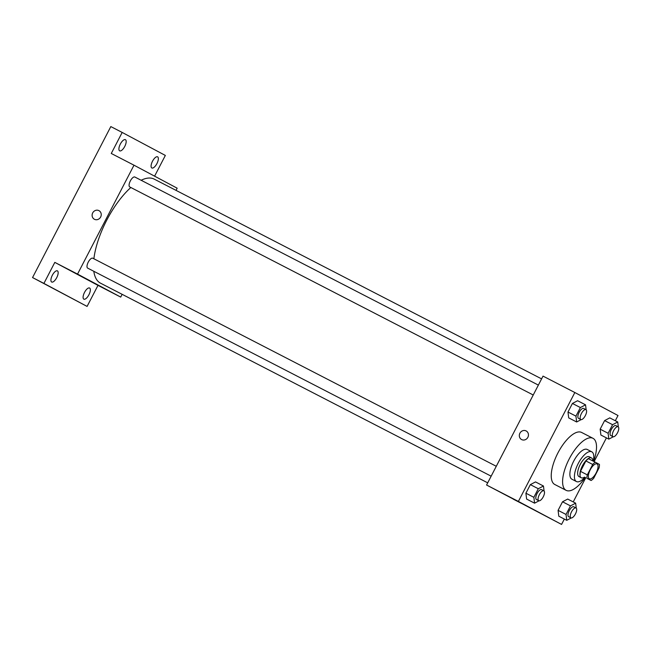 <?xml version="1.0" encoding="UTF-8"?>
<svg xmlns="http://www.w3.org/2000/svg" width="651" height="651" viewBox="0 0 651 651"><rect width="100%" height="100%" fill="white"/><g stroke="black" fill="none" stroke-linecap="round" stroke-linejoin="round"><path stroke-width="0.98" d="M589.342 478.786A8.365 3.336 -62.7 0 1 590.237 469.81A8.365 3.336 -62.7 0 1 597.032 463.927A8.365 3.336 -62.7 0 1 596.161 472.895A8.365 3.336 -62.7 0 1 589.358 478.794A8.365 3.336 -62.7 0 1 589.342 478.786M593.679 478.273L599.083 467.849A10.798 4.305 -62.7 0 0 599.433 464.415L595.299 462.218A10.798 4.305 -62.7 0 0 592.703 464.456L587.308 474.872A10.798 4.305 -62.7 0 0 586.958 478.306L591.092 480.503A10.798 4.305 -62.7 0 0 593.679 478.273M592.703 464.456L585.892 460.941L580.489 471.357L587.308 474.872M586.958 478.306L591.092 480.503M580.147 474.791A10.798 4.305 -62.7 0 1 580.489 471.357M585.892 460.941A10.798 4.305 -62.7 0 1 588.48 458.703L595.299 462.218M592.833 460.949A11.148 4.443 117.3 0 0 591.49 457.938A11.148 4.443 117.3 0 0 582.45 465.758A11.148 4.443 117.3 0 0 581.27 477.761A11.148 4.443 117.3 0 0 584.5 477.11M581.27 477.761L578.991 476.589A11.148 4.443 -62.7 0 1 578.975 476.573A11.148 4.443 -62.7 0 1 580.179 464.586A11.148 4.443 -62.7 0 1 589.22 456.766L591.49 457.938M593.248 461.16A16.731 6.673 117.3 0 0 591.775 451.81A16.731 6.673 117.3 0 0 578.218 463.536A16.731 6.673 117.3 0 0 576.436 481.545A16.731 6.673 117.3 0 0 584.915 477.321M591.775 451.81L587.226 449.467A16.731 6.673 117.3 0 0 573.677 461.193A16.731 6.673 117.3 0 0 571.895 479.201L576.436 481.545M593.59 461.339A29.271 11.669 117.3 0 0 592.98 438.31A29.271 11.669 117.3 0 0 569.259 458.841A29.271 11.669 117.3 0 0 566.142 490.349A29.271 11.669 117.3 0 0 585.257 477.5M566.142 490.349L554.782 484.49A29.271 11.669 -62.7 0 1 554.725 484.458A29.271 11.669 -62.7 0 1 557.899 452.982A29.271 11.669 -62.7 0 1 581.612 432.451L592.98 438.31M586.16 409.796L585.55 404.832L577.592 400.731L572.424 403.457L567.981 412.026L568.705 417.885L576.656 421.986L581.123 419.635M618.336 426.934L617.726 421.978L609.775 417.877L604.608 420.595L600.165 429.172L600.889 435.023L608.84 439.124L613.307 436.772M615.309 420.733L618.011 415.517L574.841 392.52L518.383 501.425L561.561 524.421L564.336 519.067M573.23 501.913L585.754 477.753M594.119 461.608L606.423 437.879M544.073 490.976L543.463 486.02L535.513 481.919L530.345 484.637L525.902 493.214L526.618 499.065L534.577 503.166L539.044 500.814M576.257 508.122L575.647 503.166L567.696 499.065L562.529 501.783L558.086 510.351L558.802 516.21L566.761 520.312L571.228 517.96M574.841 392.52L543.024 376.115L486.574 485.019L518.383 501.425M521.646 439.588A4.883 4.476 118 0 1 521.597 439.563A4.883 4.476 118 0 1 519.937 433.151A4.883 4.476 118 0 1 526.179 430.954A4.883 4.476 118 0 1 527.855 437.334A4.883 4.476 118 0 1 521.646 439.588M486.574 485.019L561.561 524.421M513.273 499.154L521.581 503.451L513.273 499.154M521.597 439.563A4.883 4.476 118 0 1 519.937 433.151A4.883 4.476 118 0 1 526.187 430.954M487.705 482.839L100.523 283.177A58.549 23.346 -62.7 0 1 100.409 283.12A58.549 23.346 -62.7 0 1 93.801 271.28M93.882 258.781A58.549 23.346 -62.7 0 1 130.843 187.504M141.137 180.262A58.549 23.346 -62.7 0 1 154.189 179.106L541.591 378.882M533.234 395.002L129.744 186.935A5.574 2.222 -62.7 0 1 129.736 186.927A5.574 2.222 -62.7 0 1 130.33 180.945A5.574 2.222 -62.7 0 1 134.855 177.023L538.369 385.099M491.155 476.182L87.665 268.122A5.574 2.222 -62.7 0 1 87.657 268.114A5.574 2.222 -62.7 0 1 88.251 262.133A5.574 2.222 -62.7 0 1 92.776 258.211L496.29 466.287M176.03 190.377L177.162 188.188L133.992 165.191L77.542 274.095L120.712 297.092L122.144 294.333M77.542 274.095L54.814 262.377L43.91 283.421L32.55 277.562L110.816 126.579L122.176 132.438L111.272 153.473L133.992 165.191M94.436 219.289A4.883 4.476 118 0 1 94.387 219.265A4.883 4.476 118 0 1 92.727 212.853A4.883 4.476 118 0 1 98.968 210.655A4.883 4.476 118 0 1 100.636 217.035A4.883 4.476 118 0 1 94.436 219.289M32.55 277.562L87.088 306.418L97.992 285.374L120.712 297.092M154.596 176.169L165.346 155.434L122.176 132.438M54.814 262.377L97.992 285.374M86.062 278.856L94.371 283.152L86.062 278.856M94.387 219.265A4.883 4.476 118 0 1 92.727 212.853A4.883 4.476 118 0 1 98.968 210.655M124.748 146.442A6.274 2.498 -62.7 0 1 119.662 150.837A6.274 2.498 -62.7 0 1 120.313 144.115A6.274 2.498 -62.7 0 1 125.415 139.688A6.274 2.498 -62.7 0 1 124.748 146.442M156.924 163.58A6.274 2.498 -62.7 0 1 151.846 167.982A6.274 2.498 -62.7 0 1 152.497 161.261A6.274 2.498 -62.7 0 1 157.591 156.826A6.274 2.498 -62.7 0 1 156.924 163.58M56.743 277.619A6.274 2.498 -62.7 0 1 51.665 282.021A6.274 2.498 -62.7 0 1 52.316 275.3A6.274 2.498 -62.7 0 1 57.41 270.873A6.274 2.498 -62.7 0 1 56.743 277.619M88.927 294.765A6.274 2.498 -62.7 0 1 83.849 299.159A6.274 2.498 -62.7 0 1 84.5 292.437A6.274 2.498 -62.7 0 1 89.594 288.011A6.274 2.498 -62.7 0 1 88.927 294.765M43.91 283.421L87.088 306.418M575.647 503.166L570.479 505.884L566.036 514.453L566.761 520.312M570.919 517.862A5.574 2.222 -62.7 0 1 570.911 517.862L568.648 516.691A5.574 2.222 -62.7 0 1 568.632 516.691A5.574 2.222 -62.7 0 1 569.234 510.701A5.574 2.222 -62.7 0 1 573.759 506.779L576.029 507.951A5.574 2.222 -62.7 0 1 575.451 513.924A5.574 2.222 -62.7 0 1 570.919 517.862A5.574 2.222 -62.7 0 1 571.505 511.873A5.574 2.222 -62.7 0 1 576.029 507.951M567.696 499.065L562.529 501.783L570.479 505.884M562.529 501.783L558.086 510.351L566.036 514.453M558.086 510.351L558.802 516.21M617.726 421.978L612.567 424.696L608.115 433.273L608.84 439.124M612.998 436.683L610.728 435.511A5.574 2.222 -62.7 0 1 610.719 435.503A5.574 2.222 -62.7 0 1 611.313 429.522A5.574 2.222 -62.7 0 1 615.838 425.599L618.108 426.771A5.574 2.222 -62.7 0 1 617.53 432.744A5.574 2.222 -62.7 0 1 612.998 436.683A5.574 2.222 -62.7 0 1 612.99 436.675A5.574 2.222 -62.7 0 1 613.584 430.693A5.574 2.222 -62.7 0 1 618.108 426.771M609.775 417.877L604.608 420.595L612.567 424.696M604.608 420.595L600.165 429.172L608.115 433.273M600.165 429.172L600.889 435.023M543.463 486.02L538.296 488.738L533.853 497.315L534.577 503.166M538.735 500.725L536.465 499.553A5.574 2.222 -62.7 0 1 536.457 499.545A5.574 2.222 -62.7 0 1 537.051 493.564A5.574 2.222 -62.7 0 1 541.575 489.642L543.845 490.813A5.574 2.222 -62.7 0 1 543.268 496.786A5.574 2.222 -62.7 0 1 538.735 500.725A5.574 2.222 -62.7 0 1 538.727 500.717A5.574 2.222 -62.7 0 1 539.321 494.736A5.574 2.222 -62.7 0 1 543.845 490.813M535.513 481.919L530.345 484.637L538.296 488.738M530.345 484.637L525.902 493.214L533.853 497.315M525.902 493.214L526.618 499.065M585.55 404.832L580.383 407.559L575.94 416.127L576.656 421.986M580.822 419.537A5.574 2.222 -62.7 0 1 580.806 419.529L578.544 418.365A5.574 2.222 -62.7 0 1 578.536 418.357A5.574 2.222 -62.7 0 1 579.13 412.376A5.574 2.222 -62.7 0 1 583.654 408.454L585.933 409.625A5.574 2.222 -62.7 0 1 585.347 415.598A5.574 2.222 -62.7 0 1 580.822 419.537A5.574 2.222 -62.7 0 1 581.408 413.548A5.574 2.222 -62.7 0 1 585.933 409.625M577.592 400.731L572.424 403.457L580.383 407.559M572.424 403.457L567.981 412.026L575.94 416.127M567.981 412.026L568.705 417.885"/></g></svg>

